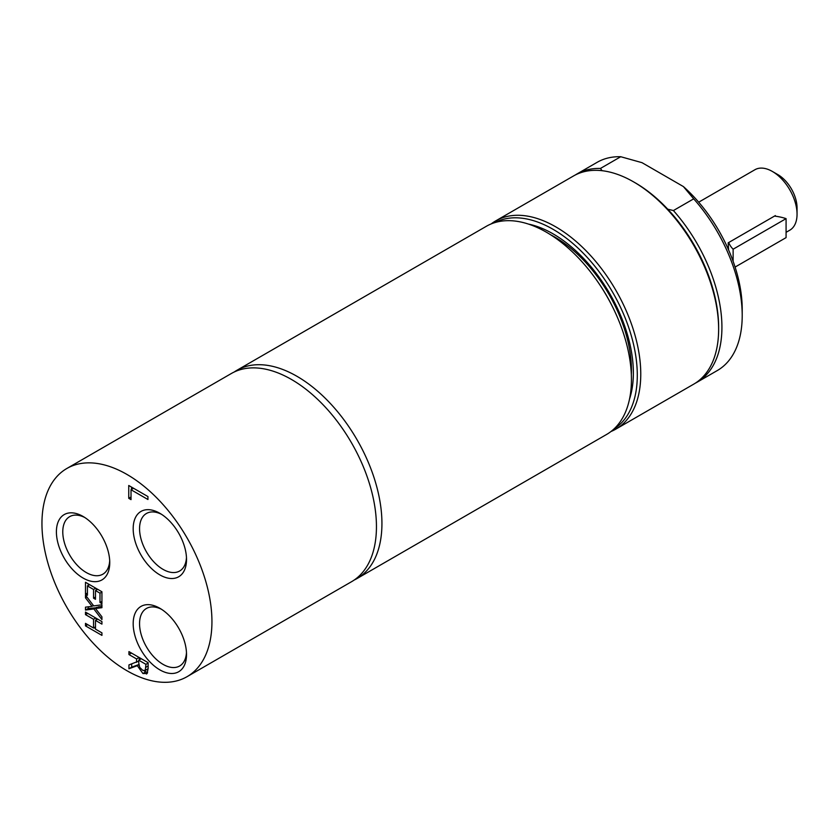 <?xml version="1.0" encoding="UTF-8"?>
<svg xmlns="http://www.w3.org/2000/svg" width="839" height="839" viewBox="0 0 839 839"><rect width="100%" height="100%" fill="white"/><g stroke="black" fill="none" stroke-linecap="round" stroke-linejoin="round"><path stroke-width="1.26" d="M186.468 652.543A33.214 19.182 60 0 1 179.64 665.998A33.214 19.182 60 0 1 163.039 664.352A33.214 19.182 60 0 1 141.34 635.081A33.214 19.182 60 0 1 146.426 608.464A33.214 19.182 60 0 1 161.497 609.282M186.468 557.557A33.214 19.182 60 0 1 179.64 571.013A33.214 19.182 60 0 1 163.039 569.366A33.214 19.182 60 0 1 141.34 540.096A33.214 19.182 60 0 1 146.426 513.489A33.214 19.182 60 0 1 161.497 514.297M735.09 267.064L786.08 237.626L786.08 218.633A38.772 22.391 0 0 0 774.491 216.095L728.745 242.502A38.772 22.391 0 0 0 733.129 249.204L786.08 218.633M733.129 249.204L733.129 261.317M797.05 214.197L797.05 207.862A27.142 15.668 -120 0 0 777.858 174.617L772.373 171.46A34.902 20.146 60 0 1 797.05 214.197A34.902 20.146 60 0 1 789.824 230.169L786.08 232.33M698.698 202.189L754.922 169.73A34.902 20.146 60 0 1 772.373 171.46M728.577 249.886L728.168 242.838L728.745 242.502M774.491 216.095L775.372 215.592L775.676 216.242M138.718 662.768L139.704 667.341L142.724 670.34L145.273 670.413L145.934 664.341L138.718 660.178L138.718 662.768M148.021 668.83L144.937 670.697L148.136 668.673M211.942 621.657A120.208 69.396 -120 0 0 159.473 500.684A120.208 69.396 -120 0 0 66.847 468.487A120.208 69.396 -120 0 0 41.95 523.515A120.208 69.396 -120 0 0 94.419 644.478A120.208 69.396 -120 0 0 187.045 676.685A120.208 69.396 -120 0 0 211.942 621.657M187.045 676.685L351.562 581.7A120.208 69.396 -120 0 0 376.449 526.682A120.208 69.396 -120 0 0 323.98 405.709A120.208 69.396 -120 0 0 231.354 373.502L66.847 468.487M96.842 607.719L88.221 608.474L88.221 606.817M101.928 606.45L98.236 606.912L95.499 608.495L101.928 616.833L101.928 619.56L93.832 608.936L96.569 607.352M93.832 608.936L85.484 610.058L85.484 607.163L92.038 606.335L85.484 597.84L85.484 595.113L93.716 605.915L101.928 604.793L101.928 607.688L95.499 608.495M85.484 610.058L88.221 608.474M85.484 597.84L86.92 597.001M92.038 606.335L93.423 605.538M99.988 602.538L99.988 593.173L95.478 590.572L95.478 599.298L93.538 598.176L93.538 589.45L87.424 585.926L87.424 595.281L85.484 594.159L85.484 582.276L101.928 591.768L101.928 603.661L99.988 602.538L101.928 601.406M99.988 593.173L101.928 592.051M95.478 590.572L97.67 589.314M85.484 594.159L87.424 593.037M88.221 585.465L88.221 583.86M87.424 585.926L89.616 584.657M93.538 589.45L95.719 588.191M93.538 598.176L95.478 597.053M96.275 590.111L96.275 588.506M131.492 489.473L131.492 487.071M131.02 489.745L131.02 499.635L128.745 498.324L128.745 485.487L147.937 496.562L147.937 499.509L131.02 489.745L133.569 488.267M128.745 498.324L131.02 497.013M136.579 662.328L136.579 658.951L128.944 654.535L128.944 651.599L148.136 662.674L148.136 668.389L147.129 673.444L142.924 673.528L137.302 665.684L128.944 668.746L128.944 664.918L138.718 661.09M128.944 668.746L131.692 667.162L131.692 663.985M139.326 659.821L139.326 657.587M136.579 658.951L139.138 657.472M128.944 654.535L131.492 653.067M138.718 660.178L141.267 658.709M145.934 664.341L148.136 663.072M137.302 665.684L138.844 664.792M138.813 664.551L131.692 667.162M147.591 672.71L144.109 670.854M147.129 673.444L146.468 674.011M93.538 628.012L93.538 619.266L85.484 614.62L85.484 612.092L101.928 621.594L101.928 624.111L95.478 620.388L95.478 629.135L101.928 632.858L101.928 635.385L85.484 625.884L85.484 623.367L93.538 628.012L95.478 626.89M85.484 625.884L87.665 624.625M96.275 619.927L96.275 618.322M93.538 619.266L95.719 618.007M85.484 614.62L87.665 613.351M95.478 628.495L94.094 627.687M95.478 620.388L97.67 619.13M159.85 669.868A37.724 21.783 -120 0 0 186.52 654.472A37.724 21.783 -120 0 0 159.85 608.275A37.724 21.783 -120 0 0 133.181 623.671A37.724 21.783 -120 0 0 159.85 669.868M159.85 574.893A37.724 21.783 -120 0 0 186.52 559.487A37.724 21.783 -120 0 0 159.85 513.29A37.724 21.783 -120 0 0 133.181 528.685A37.724 21.783 -120 0 0 159.85 574.893M109.699 560.725A33.214 19.182 60 0 1 102.872 574.18A33.214 19.182 60 0 1 86.26 572.534A33.214 19.182 60 0 1 64.561 543.263A33.214 19.182 60 0 1 69.658 516.656A33.214 19.182 60 0 1 84.718 517.464M83.082 578.05A37.724 21.783 -120 0 0 109.752 562.654A37.724 21.783 -120 0 0 83.082 516.457A37.724 21.783 -120 0 0 56.402 531.853A37.724 21.783 -120 0 0 83.082 578.05M354.236 580.011A120.208 69.396 -120 0 0 357.036 578.543A120.208 69.396 -120 0 0 381.934 523.515A120.208 69.396 -120 0 0 329.465 402.542A120.208 69.396 -120 0 0 236.839 370.335A120.208 69.396 -120 0 0 234.154 372.034M357.036 578.543L606.545 434.487A120.208 69.396 -120 0 0 631.442 379.459A120.208 69.396 -120 0 0 578.973 258.496A120.208 69.396 -120 0 0 486.347 226.289L236.839 370.335M612.03 305.826A103.837 59.957 -120 0 0 600.514 285.868M631.337 374.53A108.567 62.684 -120 0 0 631.442 369.957A108.567 62.684 -120 0 0 550.667 234.794M614.022 428.928A119.169 68.798 -120 0 0 637.294 375.232A119.169 68.798 -120 0 0 586.209 256.304A119.169 68.798 -120 0 0 494.895 222.587M528.507 224.097A113.611 65.599 60 0 1 633.361 372.967A113.611 65.599 60 0 1 629.523 399.07M611.033 431.487A120.208 69.396 -120 0 0 615.868 429.107A120.208 69.396 -120 0 0 640.765 374.079A120.208 69.396 -120 0 0 588.296 253.105A120.208 69.396 -120 0 0 495.671 220.909A120.208 69.396 -120 0 0 491.193 223.908M615.868 429.107L693.738 384.147A120.208 69.396 -120 0 0 718.635 329.119A120.208 69.396 -120 0 0 633.634 181.906A120.208 69.396 -120 0 0 573.54 175.949L495.671 220.909M718.635 329.119L718.635 327.22A117.88 68.053 -120 0 0 667.739 209.194A117.88 68.053 -120 0 0 635.28 182.85L633.634 181.906M602.066 170.695L600.451 168.44A120.208 69.396 -120 0 0 576.823 174.051L597.116 162.336A120.208 69.396 60 0 1 620.734 156.725L642.003 162.672L683.397 186.573L693.696 198.843L673.402 210.558L667.739 209.194M693.696 198.843A120.208 69.396 60 0 1 742.211 315.506L742.211 309.172A112.447 64.918 -120 0 0 683.397 186.573M695.363 383.161A120.208 69.396 -120 0 0 697.031 382.248A120.208 69.396 -120 0 0 673.402 210.558M742.211 315.506A120.208 69.396 60 0 1 717.314 370.534L697.031 382.248M600.451 168.44L620.734 156.725M576.823 174.051A120.208 69.396 -120 0 0 575.208 175.036M145.934 667.267L148.136 665.998M142.924 673.528L145.671 671.945"/></g></svg>
